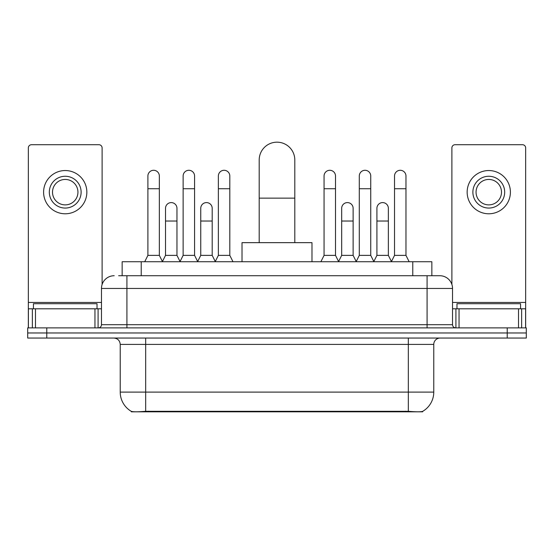 <?xml version="1.0" encoding="UTF-8"?>
<svg xmlns="http://www.w3.org/2000/svg" width="554" height="554" viewBox="0 0 554 554"><rect width="100%" height="100%" fill="white"/><g stroke="black" fill="none" stroke-linecap="round" stroke-linejoin="round"><path stroke-width="0.83" d="M122.15 275.726L122.15 261.737L431.85 261.737L431.85 275.726M422.64 411.373L422.64 411.823L131.36 411.823L131.36 411.373M120.232 392.107L145.674 392.107L145.674 344.415L120.232 344.415L120.232 392.107A22.257 22.257 0 0 0 131.236 411.31C132.884 411.954 137.697 411.954 145.674 411.31L408.326 411.31C416.296 411.954 421.109 411.954 422.764 411.31A22.257 22.257 0 0 0 433.768 392.107L433.768 344.415A6.357 6.357 0 0 1 440.125 338.051M46.778 327.878L526.3 327.878L526.3 332.968L27.7 332.968L27.7 338.051L46.778 338.051L46.778 332.968L27.7 332.968L27.7 327.878L46.778 327.878L46.778 332.968L526.3 332.968L526.3 338.051L46.778 338.051M118.937 275.726L435.354 275.726M118.646 275.726L126.914 275.726L126.914 288.447L101.472 288.447L101.472 324.699A3.179 3.179 0 0 1 98.293 327.878M114.193 275.726A12.721 12.721 0 0 0 101.472 288.447M439.807 275.726A12.721 12.721 0 0 1 452.528 288.447L427.086 288.447L427.086 275.726L439.613 275.726M452.528 288.447L452.528 324.699C452.715 326.631 453.774 327.691 455.707 327.878M526.3 327.878L526.3 332.968M97.019 308.8L97.019 303.71L33.427 303.71L33.427 308.8M94.956 327.878L94.956 308.8L35.491 308.8L35.491 327.878M102.109 284.479L102.109 147.897A3.179 3.179 0 0 0 98.931 144.719L31.516 144.719A3.179 3.179 0 0 0 28.337 147.897L28.337 308.8L35.491 308.8M94.956 308.8L101.472 308.8M28.337 327.878L28.337 308.8M65.22 176.262A15.9 15.9 0 0 0 49.32 192.162A15.9 15.9 0 0 0 65.22 208.062A15.9 15.9 0 0 0 81.119 192.162A15.9 15.9 0 0 0 65.22 176.262M65.22 179.441A12.721 12.721 0 0 0 52.505 192.162A12.721 12.721 0 0 0 65.22 204.883A12.721 12.721 0 0 0 77.941 192.162A12.721 12.721 0 0 0 65.22 179.441M65.22 213.782A21.62 21.62 0 0 0 86.846 192.162A21.62 21.62 0 0 0 65.22 170.542A21.62 21.62 0 0 0 43.6 192.162A21.62 21.62 0 0 0 65.22 213.782M520.573 308.8L520.573 303.71L456.981 303.71L456.981 308.8M259.196 242.659L259.196 159.981A17.804 17.804 0 0 1 277 142.177A17.804 17.804 0 0 1 294.804 159.981A17.804 17.804 0 0 0 277 142.177M294.804 242.659L294.804 159.981M311.978 261.737L311.978 242.659L242.022 242.659L242.022 261.737M144.719 261.737L147.897 255.38L159.344 255.38L162.523 261.737M159.344 255.38L159.344 176.006A5.727 5.727 0 0 0 153.624 170.286A5.727 5.727 0 0 1 153.984 170.293M147.897 255.38L147.897 188.727L159.344 188.727M147.897 188.727L147.897 176.006A5.727 5.727 0 0 1 153.624 170.286M179.953 261.737L183.132 255.38L194.579 255.38L197.757 261.737M194.579 255.38L194.579 176.006A5.727 5.727 0 0 0 188.852 170.286A5.727 5.727 0 0 1 189.212 170.293M183.132 255.38L183.132 188.727L194.579 188.727M183.132 188.727L183.132 176.006A5.727 5.727 0 0 1 188.852 170.286M215.181 261.737L218.366 255.38L229.813 255.38L232.992 261.737M229.813 255.38L229.813 176.006A5.727 5.727 0 0 0 224.086 170.286A5.727 5.727 0 0 1 224.446 170.293M218.366 255.38L218.366 188.727L229.813 188.727M218.366 188.727L218.366 176.006A5.727 5.727 0 0 1 224.086 170.286M320.884 261.737L324.062 255.38L335.509 255.38L338.688 261.737M335.509 255.38L335.509 176.006A5.727 5.727 0 0 0 329.782 170.286A5.727 5.727 0 0 1 330.142 170.293M324.062 255.38L324.062 188.727L335.509 188.727M324.062 188.727L324.062 176.006A5.727 5.727 0 0 1 329.782 170.286M356.111 261.737L359.297 255.38L370.744 255.38L373.922 261.737M370.744 255.38L370.744 176.006A5.727 5.727 0 0 0 365.017 170.286A5.727 5.727 0 0 1 365.377 170.293M359.297 255.38L359.297 188.727L370.744 188.727M359.297 188.727L359.297 176.006A5.727 5.727 0 0 1 365.017 170.286M391.346 261.737L394.524 255.38L405.971 255.38L409.157 261.737M405.971 255.38L405.971 176.006A5.727 5.727 0 0 0 400.251 170.286A5.727 5.727 0 0 1 400.611 170.293M394.524 255.38L394.524 188.727L405.971 188.727M394.524 188.727L394.524 176.006A5.727 5.727 0 0 1 400.251 170.286M162.433 261.543L165.514 255.38L176.961 255.38L180.043 261.543M176.961 255.38L176.961 208.318A5.727 5.727 0 0 0 171.595 202.605A5.727 5.727 0 0 1 176.961 208.318M165.514 255.38L165.514 221.032L176.961 221.032M165.514 221.032L165.514 208.318A5.727 5.727 0 0 1 171.595 202.605M197.66 261.543L200.749 255.38L212.196 255.38L215.277 261.543M212.196 255.38L212.196 208.318A5.727 5.727 0 0 0 206.829 202.605A5.727 5.727 0 0 1 212.196 208.318M200.749 255.38L200.749 221.032L212.196 221.032M200.749 221.032L200.749 208.318A5.727 5.727 0 0 1 206.829 202.605M338.591 261.543L341.679 255.38L353.127 255.38L356.208 261.543M353.127 255.38L353.127 208.318A5.727 5.727 0 0 0 347.76 202.605A5.727 5.727 0 0 1 353.127 208.318M341.679 255.38L341.679 221.032L353.127 221.032M341.679 221.032L341.679 208.318A5.727 5.727 0 0 1 347.76 202.605M373.825 261.543L376.914 255.38L388.361 255.38L391.443 261.543M388.361 255.38L388.361 208.318A5.727 5.727 0 0 0 382.994 202.605A5.727 5.727 0 0 1 388.361 208.318M376.914 255.38L376.914 221.032L388.361 221.032M376.914 221.032L376.914 208.318A5.727 5.727 0 0 1 382.994 202.605M518.509 327.878L518.509 308.8L459.044 308.8L459.044 327.878M525.663 327.878L525.663 308.8L525.663 327.878M518.509 308.8L525.663 308.8L525.663 147.897A3.179 3.179 0 0 0 522.484 144.719L455.069 144.719A3.179 3.179 0 0 0 451.891 147.897L451.891 284.479M452.528 308.8L459.044 308.8M488.78 176.262A15.9 15.9 0 0 0 472.881 192.162A15.9 15.9 0 0 0 488.78 208.062A15.9 15.9 0 0 0 504.68 192.162A15.9 15.9 0 0 0 488.78 176.262M488.78 179.441A12.721 12.721 0 0 0 476.059 192.162A12.721 12.721 0 0 0 488.78 204.883A12.721 12.721 0 0 0 501.495 192.162A12.721 12.721 0 0 0 488.78 179.441M488.78 213.782A21.62 21.62 0 0 0 510.4 192.162A21.62 21.62 0 0 0 488.78 170.542A21.62 21.62 0 0 0 467.154 192.162A21.62 21.62 0 0 0 488.78 213.782M405.466 411.823L405.466 411.2M148.534 411.823L148.534 411.2M141.228 275.726L141.228 261.737M412.772 275.726L412.772 261.737M408.326 338.051L408.326 344.415L145.674 344.415L145.674 338.051M433.768 344.415L408.326 344.415L408.326 392.107L433.768 392.107M408.326 411.31L408.326 392.107L145.674 392.107L145.674 411.31M507.222 338.051L507.222 327.878M126.914 327.878L126.914 324.699L452.528 324.699M101.472 324.699L126.914 324.699L126.914 288.447L427.086 288.447L427.086 327.878M101.472 302.436L28.337 302.436M98.086 308.8L98.086 327.878M28.386 308.8L28.386 327.878M32.361 327.878L32.361 308.8M259.196 198.138L294.804 198.138M525.663 302.436L452.528 302.436M525.614 327.878L525.614 308.8M521.639 308.8L521.639 327.878M455.914 327.878L455.914 308.8M120.232 344.415C119.858 340.551 117.739 338.432 113.875 338.051"/></g></svg>
